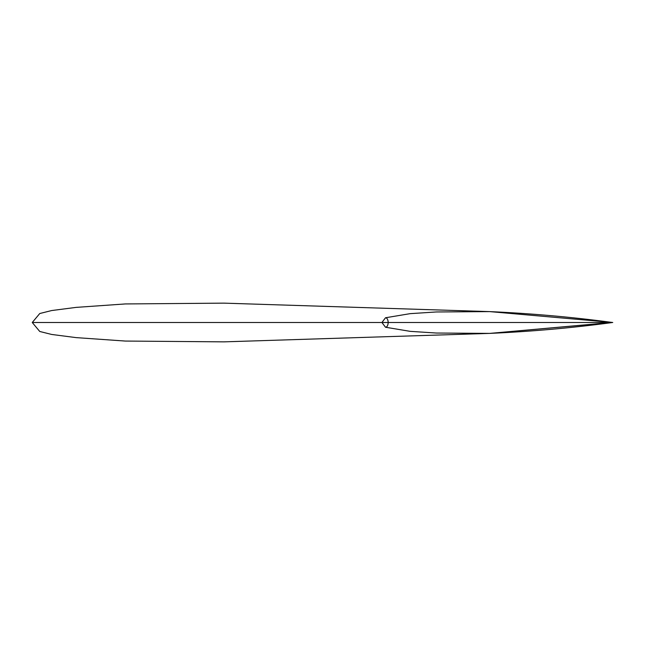 <?xml version="1.0" encoding="UTF-8"?>
<svg xmlns="http://www.w3.org/2000/svg" width="645" height="645" viewBox="0 0 645 645"><rect width="100%" height="100%" fill="white"/><g stroke="black" fill="none" stroke-linecap="round" stroke-linejoin="round"><path stroke-width="0.97" d="M489.732 333.392C531.101 331.546 571.672 327.966 611.444 322.661L611.444 322.339C571.607 317.026 531.037 313.454 489.732 311.608L611.444 322.339L489.732 311.608L223.896 303.142L125.307 303.94L76.126 307.383L51.681 310.543L39.756 313.526L32.25 322.5L612.75 322.5L489.724 333.392L611.484 322.5L32.25 322.5L39.756 331.474L51.681 334.457L76.126 337.617L125.307 341.06L223.896 341.858L489.724 333.392L436.286 333.03L410.139 331.345L385.508 327.233L381.921 322.5L385.508 327.233C387.073 327.104 387.976 325.531 388.217 322.5C387.976 325.523 387.073 327.096 385.508 327.233L385.718 327.217M381.921 322.5L385.508 317.767L381.921 322.5M489.732 311.608L436.286 311.97L410.139 313.655L385.508 317.767C387.073 317.904 387.976 319.477 388.217 322.5C387.976 319.469 387.073 317.896 385.508 317.767L385.718 317.783M612.75 322.5L611.444 322.339L612.75 322.5"/></g></svg>
